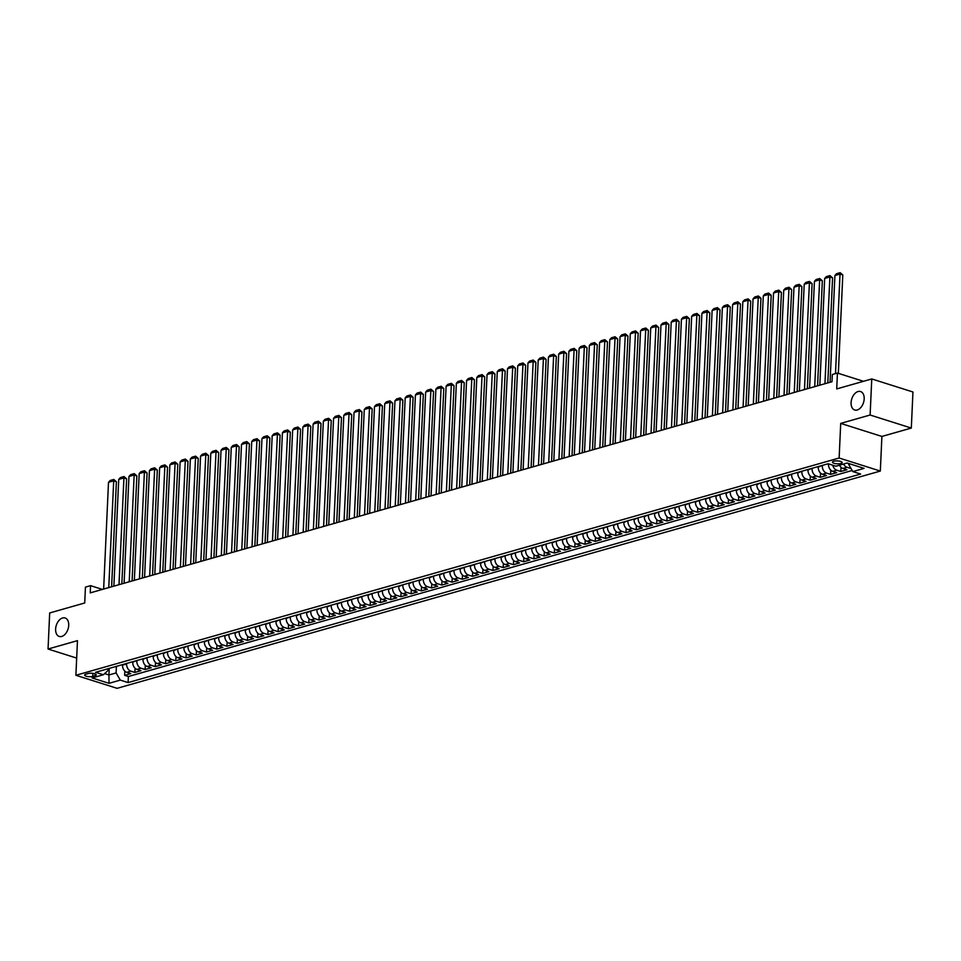 <?xml version="1.0" encoding="UTF-8"?>
<svg xmlns="http://www.w3.org/2000/svg" width="961" height="961" viewBox="0 0 961 961"><rect width="100%" height="100%" fill="white"/><g stroke="black" fill="none" stroke-linecap="round" stroke-linejoin="round"><path stroke-width="1.44" d="M851.086 402.635A9.682 6.162 107.6 0 1 860.563 391.535A9.682 6.162 107.6 0 1 864.179 398.911A9.682 6.162 107.6 0 1 854.713 409.999A9.682 6.162 107.6 0 1 851.086 402.635M55.618 629.071A9.682 6.162 107.6 0 1 65.096 617.971A9.682 6.162 107.6 0 1 68.712 625.347A9.682 6.162 107.6 0 1 59.246 636.446A9.682 6.162 107.6 0 1 55.618 629.071M833.728 461.232A4.841 1.454 -177.4 0 0 832.454 462.133A4.841 1.454 -177.4 0 0 835.505 463.634A4.841 1.454 -177.4 0 0 840.851 463.49A4.841 1.454 -177.4 0 0 842.136 462.577A4.841 1.454 -177.4 0 0 839.085 461.088A4.841 1.454 -177.4 0 0 833.728 461.232M911.316 428.065L912.95 391.992L871.759 378.946L870.113 415.02L840.707 423.393L839.133 458.013L880.324 471.058L881.898 436.438L911.316 428.065L870.113 415.02M839.133 458.013L75.895 675.283L117.086 688.328L880.324 471.058M75.895 675.283L77.469 640.651L48.05 649.023L76.676 658.093M48.05 649.023L49.684 612.962L84.724 602.979L85.445 587.111L90.562 585.657L90.238 592.877L831.998 381.721L832.322 374.514L837.439 373.06L836.719 388.929L871.759 378.946M122.54 664.616L122.515 665.12A6.054 4.3 74.1 0 0 126.708 672.304L130.78 673.589L124.642 675.343L124.822 671.15M126.636 663.45L126.612 663.955A6.054 4.3 74.1 0 0 130.804 671.138L134.864 672.424L135.057 668.231M134.864 672.424L141.003 670.682L136.942 669.397A6.054 4.3 74.1 0 1 132.75 662.213L132.774 661.697M143.009 658.79L142.985 659.306A6.054 4.3 74.1 0 0 147.177 666.478L151.237 667.763L145.099 669.517L145.291 665.324M153.231 655.87L153.207 656.387A6.054 4.3 74.1 0 0 157.4 663.57L161.472 664.856L155.334 666.61L155.526 662.405M163.466 652.963L163.442 653.48A6.054 4.3 74.1 0 0 167.634 660.651L171.695 661.949L165.556 663.691L165.748 659.498M173.701 650.056L173.677 650.561A6.054 4.3 74.1 0 0 177.869 657.744L181.929 659.03L175.791 660.784L175.983 656.579M183.935 647.137L183.911 647.654A6.054 4.3 74.1 0 0 188.092 654.837L192.164 656.123L186.026 657.865L186.218 653.672M194.158 644.23L194.134 644.735A6.054 4.3 74.1 0 0 198.326 651.918L202.387 653.204L196.248 654.958L196.44 650.753M204.393 641.311L204.369 641.828A6.054 4.3 74.1 0 0 208.561 649.011L212.621 650.297L206.483 652.038L206.675 647.846M214.627 638.404L214.603 638.909A6.054 4.3 74.1 0 0 218.796 646.092L222.856 647.378L216.718 649.131L216.91 644.927M224.85 635.485L224.826 636.002A6.054 4.3 74.1 0 0 229.018 643.185L233.091 644.471L226.952 646.212L227.132 642.02M235.085 632.578L235.061 633.095A6.054 4.3 74.1 0 0 239.253 640.266L243.313 641.552L237.175 643.305L237.367 639.113M245.319 629.659L245.295 630.176A6.054 4.3 74.1 0 0 249.488 637.359L253.548 638.645L247.409 640.386L247.602 636.194M255.542 626.752L255.518 627.269A6.054 4.3 74.1 0 0 259.71 634.44L263.782 635.738L257.644 637.479L257.836 633.287M265.777 623.833L265.753 624.35A6.054 4.3 74.1 0 0 269.945 631.533L274.005 632.818L267.867 634.572L268.059 630.368M276.011 620.926L275.987 621.443A6.054 4.3 74.1 0 0 280.18 628.626L284.24 629.911L278.101 631.653L278.294 627.461M286.246 618.019L286.222 618.524A6.054 4.3 74.1 0 0 290.414 625.707L294.474 626.992L288.336 628.746L288.528 624.542M296.469 615.1L296.444 615.617A6.054 4.3 74.1 0 0 300.637 622.8L304.709 624.085L298.559 625.827L298.751 621.635M306.703 612.193L306.679 612.698A6.054 4.3 74.1 0 0 310.871 619.881L314.932 621.166L308.793 622.92L308.986 618.716M316.938 609.274L316.914 609.791A6.054 4.3 74.1 0 0 321.106 616.974L325.166 618.259L319.028 620.001L319.22 615.809M327.16 606.367L327.136 606.884A6.054 4.3 74.1 0 0 331.329 614.055L335.401 615.34L329.263 617.094L329.443 612.902M337.395 603.448L337.371 603.964A6.054 4.3 74.1 0 0 341.563 611.148L345.624 612.433L339.485 614.175L339.677 609.983M347.63 600.541L347.606 601.057A6.054 4.3 74.1 0 0 351.798 608.229L355.858 609.526L349.72 611.268L349.912 607.076M357.852 597.622L357.84 598.138A6.054 4.3 74.1 0 0 362.021 605.322L366.093 606.607L359.955 608.361L360.147 604.157M368.087 594.715L368.063 595.231A6.054 4.3 74.1 0 0 372.255 602.415L376.316 603.7L370.177 605.442L370.369 601.25M378.322 591.808L378.298 592.312A6.054 4.3 74.1 0 0 382.49 599.496L386.55 600.781L380.412 602.535L380.604 598.331M388.556 588.889L388.532 589.405A6.054 4.3 74.1 0 0 392.725 596.589L396.785 597.874L390.646 599.616L390.839 595.424M398.779 585.982L398.755 586.486A6.054 4.3 74.1 0 0 402.947 593.67L407.02 594.955L400.881 596.709L401.061 592.505M409.014 583.063L408.99 583.579A6.054 4.3 74.1 0 0 413.182 590.763L417.242 592.048L411.104 593.79L411.296 589.598M419.248 580.156L419.224 580.672A6.054 4.3 74.1 0 0 423.417 587.844L427.477 589.129L421.338 590.883L421.531 586.69M429.471 577.237L429.447 577.753A6.054 4.3 74.1 0 0 433.639 584.937L437.711 586.222L431.573 587.964L431.765 583.771M439.706 574.33L439.682 574.846A6.054 4.3 74.1 0 0 443.874 582.018L447.934 583.315L441.796 585.057L441.988 580.864M449.94 571.411L449.916 571.927A6.054 4.3 74.1 0 0 454.109 579.111L458.169 580.396L452.03 582.15L452.223 577.945M460.175 568.504L460.151 569.02A6.054 4.3 74.1 0 0 464.331 576.204L468.403 577.489L462.265 579.231L462.457 575.038M470.397 565.597L470.373 566.101A6.054 4.3 74.1 0 0 474.566 573.285L478.626 574.57L472.488 576.324L472.68 572.119M480.632 562.678L480.608 563.194A6.054 4.3 74.1 0 0 484.8 570.378L488.861 571.663L482.722 573.405L482.915 569.212M490.867 559.77L490.843 560.275A6.054 4.3 74.1 0 0 495.035 567.458L499.095 568.744L492.957 570.498L493.149 566.293M501.089 556.851L501.065 557.368A6.054 4.3 74.1 0 0 505.258 564.551L509.33 565.837L503.192 567.579L503.372 563.386M511.324 553.944L511.3 554.449A6.054 4.3 74.1 0 0 515.492 561.632L519.553 562.918L513.414 564.672L513.606 560.479M521.559 551.025L521.535 551.542A6.054 4.3 74.1 0 0 525.727 558.725L529.787 560.011L523.649 561.753L523.841 557.56M531.781 548.118L531.757 548.635A6.054 4.3 74.1 0 0 535.95 555.806L540.022 557.104L533.884 558.846L534.076 554.653M542.016 545.199L541.992 545.716A6.054 4.3 74.1 0 0 546.184 552.899L550.245 554.185L544.106 555.938L544.298 551.734M552.251 542.292L552.227 542.809A6.054 4.3 74.1 0 0 556.419 549.992L560.479 551.278L554.341 553.019L554.533 548.827M562.485 539.385L562.461 539.89A6.054 4.3 74.1 0 0 566.654 547.073L570.714 548.359L564.575 550.112L564.768 545.908M572.708 536.466L572.684 536.983A6.054 4.3 74.1 0 0 576.876 544.166L580.949 545.452L574.798 547.193L574.99 543.001M582.943 533.559L582.919 534.064A6.054 4.3 74.1 0 0 587.111 541.247L591.171 542.533L585.033 544.286L585.225 540.082M593.177 530.64L593.153 531.157A6.054 4.3 74.1 0 0 597.346 538.34L601.406 539.626L595.267 541.367L595.46 537.175M603.4 527.733L603.376 528.238A6.054 4.3 74.1 0 0 607.568 535.421L611.64 536.706L605.502 538.46L605.682 534.268M613.635 524.814L613.611 525.331A6.054 4.3 74.1 0 0 617.803 532.514L621.863 533.799L615.725 535.541L615.917 531.349M623.869 521.907L623.845 522.424A6.054 4.3 74.1 0 0 628.038 529.595L632.098 530.88L625.959 532.634L626.152 528.442M634.092 518.988L634.08 519.505A6.054 4.3 74.1 0 0 638.26 526.688L642.332 527.973L636.194 529.727L636.386 525.523M644.326 516.081L644.302 516.598A6.054 4.3 74.1 0 0 648.495 523.769L652.555 525.066L646.417 526.808L646.609 522.616M654.561 513.174L654.537 513.679A6.054 4.3 74.1 0 0 658.729 520.862L662.79 522.147L656.651 523.901L656.843 519.697M664.796 510.255L664.772 510.771A6.054 4.3 74.1 0 0 668.964 517.955L673.024 519.24L666.886 520.982L667.078 516.79M675.018 507.348L674.994 507.852A6.054 4.3 74.1 0 0 679.187 515.036L683.259 516.321L677.121 518.075L677.301 513.871M685.253 504.429L685.229 504.945A6.054 4.3 74.1 0 0 689.421 512.129L693.482 513.414L687.343 515.156L687.535 510.964M695.488 501.522L695.464 502.026A6.054 4.3 74.1 0 0 699.656 509.21L703.716 510.495L697.578 512.249L697.77 508.057M705.71 498.603L705.686 499.119A6.054 4.3 74.1 0 0 709.879 506.303L713.951 507.588L707.813 509.33L708.005 505.138M715.945 495.696L715.921 496.212A6.054 4.3 74.1 0 0 720.113 503.384L724.174 504.669L718.035 506.423L718.227 502.231M726.18 492.777L726.156 493.293A6.054 4.3 74.1 0 0 730.348 500.477L734.408 501.762L728.27 503.504L728.462 499.312M736.414 489.87L736.39 490.386A6.054 4.3 74.1 0 0 740.571 497.558L744.643 498.855L738.504 500.597L738.697 496.405M746.637 486.951L746.613 487.467A6.054 4.3 74.1 0 0 750.805 494.651L754.865 495.936L748.727 497.69L748.919 493.486M756.872 484.044L756.848 484.56A6.054 4.3 74.1 0 0 761.04 491.744L765.1 493.029L758.962 494.771L759.154 490.578M767.106 481.137L767.082 481.641A6.054 4.3 74.1 0 0 771.275 488.825L775.335 490.11L769.196 491.864L769.389 487.659M777.329 478.218L777.305 478.734A6.054 4.3 74.1 0 0 781.497 485.918L785.569 487.203L779.431 488.945L779.611 484.752M787.564 475.311L787.539 475.815A6.054 4.3 74.1 0 0 791.732 482.999L795.792 484.284L789.654 486.038L789.846 481.833M797.798 472.392L797.774 472.908A6.054 4.3 74.1 0 0 801.967 480.092L806.027 481.377L799.888 483.119L800.081 478.926M808.021 469.485L807.997 470.001A6.054 4.3 74.1 0 0 812.189 477.173L816.261 478.458L810.123 480.212L810.315 476.019M818.255 466.565L818.231 467.082A6.054 4.3 74.1 0 0 822.424 474.266L826.484 475.551L820.346 477.293L820.538 473.1M828.478 463.875L828.466 464.175A6.054 4.3 74.1 0 0 832.658 471.346L836.719 472.644L830.58 474.386L830.772 470.193M839.518 465.208A6.054 4.3 74.1 0 0 842.893 468.439L846.953 469.725L840.815 471.479L841.007 467.274M92.749 676.376L94.995 675.739A4.697 1.405 -177.4 0 0 96.232 674.85A4.697 1.405 -177.4 0 0 93.277 673.409A4.697 1.405 -177.4 0 0 88.1 673.553L85.841 674.19A4.697 1.405 -177.4 0 0 84.616 675.066A4.697 1.405 -177.4 0 0 87.571 676.52A4.697 1.405 -177.4 0 0 92.749 676.376L92.881 673.349M109.242 668.4L108.941 674.97L116.101 672.928L120.293 680.112L128.089 682.586L860.636 474.049L852.839 471.587L864.095 468.379L847.17 463.022L835.926 466.229L828.13 463.755L95.583 672.292L103.38 674.754L108.088 670.394L108.161 668.7M120.293 680.112L109.037 683.319L92.124 677.961L103.38 674.754M822.352 465.4L818.231 467.082M812.117 468.319L807.997 470.001M801.882 471.226L797.774 472.908M791.66 474.145L787.539 475.815M781.425 477.052L777.305 478.734M771.19 479.971L767.082 481.641M760.968 482.878L756.848 484.56M750.733 485.798L746.613 487.467M740.499 488.705L736.39 490.386M730.264 491.612L726.156 493.293M720.041 494.531L715.921 496.212M709.807 497.438L705.686 499.119M699.572 500.357L695.464 502.026M689.349 503.264L685.229 504.945M679.115 506.183L674.994 507.852M668.88 509.09L664.772 510.771M658.657 512.009L654.537 513.679M648.423 514.916L644.302 516.598M638.188 517.823L634.08 519.505M627.953 520.742L623.845 522.424M617.731 523.649L613.611 525.331M607.496 526.568L603.376 528.238M597.261 529.475L593.153 531.157M587.039 532.394L582.919 534.064M576.804 535.301L572.684 536.983M566.57 538.22L562.461 539.89M556.347 541.127L552.227 542.809M546.112 544.034L541.992 545.716M535.878 546.953L531.757 548.635M525.643 549.86L521.535 551.542M515.42 552.779L511.3 554.449M505.186 555.686L501.065 557.368M494.951 558.605L490.843 560.275M484.728 561.512L480.608 563.194M474.494 564.431L470.373 566.101M464.259 567.338L460.151 569.02M454.024 570.245L449.916 571.927M443.802 573.164L439.682 574.846M433.567 576.071L429.447 577.753M423.333 578.99L419.224 580.672M413.11 581.898L408.99 583.579M402.875 584.817L398.755 586.486M392.641 587.724L388.532 589.405M382.418 590.643L378.298 592.312M372.183 593.55L368.063 595.231M361.949 596.457L357.84 598.138M351.714 599.376L347.606 601.057M341.491 602.283L337.371 603.964M331.257 605.202L327.136 606.884M321.022 608.109L316.914 609.791M310.799 611.028L306.679 612.698M300.565 613.935L296.444 615.617M290.33 616.854L286.222 618.524M280.107 619.761L275.987 621.443M269.873 622.68L265.753 624.35M259.638 625.587L255.518 627.269M249.404 628.494L245.295 630.176M239.181 631.413L235.061 633.095M228.946 634.32L224.826 636.002M218.712 637.239L214.603 638.909M208.489 640.146L204.369 641.828M198.254 643.065L194.134 644.735M188.02 645.972L183.911 647.654M177.785 648.891L173.677 650.561M167.562 651.798L163.442 653.48M157.328 654.705L153.207 656.387M147.093 657.624L142.985 659.306M136.87 660.531L132.75 662.213M124.642 675.343L128.366 676.52L852.191 470.482M843.614 464.043A6.054 4.3 -105.9 0 0 846.977 467.274L851.074 468.548M840.815 471.479L836.743 470.181A6.054 4.3 -105.9 0 1 832.779 465.232M830.58 474.386L826.52 473.1A6.054 4.3 -105.9 0 1 822.328 465.917M820.346 477.293L816.285 476.007A6.054 4.3 -105.9 0 1 812.093 468.836M810.123 480.212L806.051 478.926A6.054 4.3 -105.9 0 1 801.858 471.743M799.888 483.119L795.828 481.833A6.054 4.3 -105.9 0 1 791.636 474.65M789.654 486.038L785.593 484.752A6.054 4.3 -105.9 0 1 781.401 477.569M779.431 488.945L775.359 487.659A6.054 4.3 -105.9 0 1 771.166 480.476M769.196 491.864L765.136 490.578A6.054 4.3 -105.9 0 1 760.944 483.395M758.962 494.771L754.902 493.486A6.054 4.3 -105.9 0 1 750.709 486.302M748.727 497.69L744.667 496.393A6.054 4.3 -105.9 0 1 740.475 489.221M738.504 500.597L734.432 499.312A6.054 4.3 -105.9 0 1 730.252 492.128M728.27 503.504L724.21 502.219A6.054 4.3 -105.9 0 1 720.017 495.047M718.035 506.423L713.975 505.138A6.054 4.3 -105.9 0 1 709.783 497.954M707.813 509.33L703.74 508.045A6.054 4.3 -105.9 0 1 699.548 500.861M697.578 512.249L693.518 510.964A6.054 4.3 -105.9 0 1 689.325 503.78M687.343 515.156L683.283 513.871A6.054 4.3 -105.9 0 1 679.091 506.687M677.121 518.075L673.048 516.79A6.054 4.3 -105.9 0 1 668.856 509.606M666.886 520.982L662.826 519.697A6.054 4.3 -105.9 0 1 658.633 512.513M656.651 523.901L652.591 522.616A6.054 4.3 -105.9 0 1 648.399 515.432M646.417 526.808L642.356 525.523A6.054 4.3 -105.9 0 1 638.164 518.339M636.194 529.727L632.122 528.43A6.054 4.3 -105.9 0 1 627.941 521.258M625.959 532.634L621.899 531.349A6.054 4.3 -105.9 0 1 617.707 524.165M615.725 535.541L611.664 534.256A6.054 4.3 -105.9 0 1 607.472 527.072M605.502 538.46L601.43 537.175A6.054 4.3 -105.9 0 1 597.237 529.991M595.267 541.367L591.207 540.082A6.054 4.3 -105.9 0 1 587.015 532.899M585.033 544.286L580.973 543.001A6.054 4.3 -105.9 0 1 576.78 535.818M574.798 547.193L570.738 545.908A6.054 4.3 -105.9 0 1 566.546 538.725M564.575 550.112L560.503 548.827A6.054 4.3 -105.9 0 1 556.323 541.644M554.341 553.019L550.281 551.734A6.054 4.3 -105.9 0 1 546.088 544.551M544.106 555.938L540.046 554.641A6.054 4.3 -105.9 0 1 535.854 547.47M533.884 558.846L529.811 557.56A6.054 4.3 -105.9 0 1 525.619 550.377M523.649 561.753L519.589 560.467A6.054 4.3 -105.9 0 1 515.396 553.296M513.414 564.672L509.354 563.386A6.054 4.3 -105.9 0 1 505.162 556.203M503.192 567.579L499.119 566.293A6.054 4.3 -105.9 0 1 494.927 559.11M492.957 570.498L488.897 569.212A6.054 4.3 -105.9 0 1 484.704 562.029M482.722 573.405L478.662 572.119A6.054 4.3 -105.9 0 1 474.47 564.936M472.488 576.324L468.427 575.038A6.054 4.3 -105.9 0 1 464.235 567.855M462.265 579.231L458.193 577.945A6.054 4.3 -105.9 0 1 454.012 570.762M452.03 582.15L447.97 580.852A6.054 4.3 -105.9 0 1 443.778 573.681M441.796 585.057L437.735 583.771A6.054 4.3 -105.9 0 1 433.543 576.588M431.573 587.964L427.501 586.678A6.054 4.3 -105.9 0 1 423.308 579.507M421.338 590.883L417.278 589.598A6.054 4.3 -105.9 0 1 413.086 582.414M411.104 593.79L407.044 592.505A6.054 4.3 -105.9 0 1 402.851 585.321M400.881 596.709L396.809 595.424A6.054 4.3 -105.9 0 1 392.617 588.24M390.646 599.616L386.586 598.331A6.054 4.3 -105.9 0 1 382.394 591.147M380.412 602.535L376.352 601.25A6.054 4.3 -105.9 0 1 372.159 594.066M370.177 605.442L366.117 604.157A6.054 4.3 -105.9 0 1 361.925 596.973M359.955 608.361L355.882 607.064A6.054 4.3 -105.9 0 1 351.702 599.892M349.72 611.268L345.66 609.983A6.054 4.3 -105.9 0 1 341.467 602.799M339.485 614.175L335.425 612.89A6.054 4.3 -105.9 0 1 331.233 605.718M329.263 617.094L325.19 615.809A6.054 4.3 -105.9 0 1 320.998 608.625M319.028 620.001L314.968 618.716A6.054 4.3 -105.9 0 1 310.775 611.532M308.793 622.92L304.733 621.635A6.054 4.3 -105.9 0 1 300.541 614.451M298.559 625.827L294.498 624.542A6.054 4.3 -105.9 0 1 290.306 617.358M288.336 628.746L284.264 627.461A6.054 4.3 -105.9 0 1 280.083 620.277M278.101 631.653L274.041 630.368A6.054 4.3 -105.9 0 1 269.849 623.184M267.867 634.572L263.807 633.275A6.054 4.3 -105.9 0 1 259.614 626.104M257.644 637.479L253.572 636.194A6.054 4.3 -105.9 0 1 249.379 629.011M247.409 640.386L243.349 639.101A6.054 4.3 -105.9 0 1 239.157 631.93M237.175 643.305L233.115 642.02A6.054 4.3 -105.9 0 1 228.922 634.837M226.952 646.212L222.88 644.927A6.054 4.3 -105.9 0 1 218.688 637.744M216.718 649.131L212.657 647.846A6.054 4.3 -105.9 0 1 208.465 640.663M206.483 652.038L202.423 650.753A6.054 4.3 -105.9 0 1 198.23 643.57M196.248 654.958L192.188 653.672A6.054 4.3 -105.9 0 1 187.996 646.489M186.026 657.865L181.953 656.579A6.054 4.3 -105.9 0 1 177.773 649.396M175.791 660.784L171.731 659.486A6.054 4.3 -105.9 0 1 167.538 652.315M165.556 663.691L161.496 662.405A6.054 4.3 -105.9 0 1 157.304 655.222M155.334 666.61L151.261 665.312A6.054 4.3 -105.9 0 1 147.069 658.141M145.099 669.517L141.039 668.231A6.054 4.3 -105.9 0 1 136.846 661.048M116.401 666.357L116.101 672.928M863.483 381.301L837.439 373.06M102.407 589.405L90.562 585.657M104.617 673.601L108.941 674.97L109.037 683.319M848.695 463.502L848.647 464.403L850.173 463.971M128.366 676.52L128.089 682.586M852.839 471.587L848.647 464.403M840.707 423.393L881.898 436.438M103.644 589.057L108.497 482.302L113.614 480.848L116.389 481.725L113.77 479.455L108.761 587.603M111.62 586.787L116.389 481.725M108.497 482.302L110.179 480.476L113.77 479.455M113.878 586.138L118.732 479.395L123.837 477.929L126.624 478.818L123.993 476.548L118.996 584.684M121.855 583.868L126.624 478.818M118.732 479.395L120.413 477.557L123.993 476.548M124.113 583.231L128.954 476.476L134.072 475.022L136.858 475.899L134.228 473.629L129.23 581.777M132.089 580.961L136.858 475.899M128.954 476.476L130.648 474.65L134.228 473.629M134.348 580.312L139.189 473.569L144.306 472.115L147.093 472.992L144.462 470.722L139.453 578.858M142.312 578.041L147.093 472.992M139.189 473.569L140.883 471.743L144.462 470.722M144.57 577.405L149.423 470.65L154.541 469.196L157.316 470.085L154.685 467.803L149.688 575.951M152.547 575.134L157.316 470.085M149.423 470.65L151.105 468.824L154.685 467.803M154.805 574.498L159.646 467.743L164.763 466.289L167.55 467.166L164.92 464.896L159.922 573.032M162.781 572.227L167.55 467.166M159.646 467.743L161.34 465.917L164.92 464.896M165.04 571.579L169.881 464.824L174.998 463.37L177.785 464.259L175.154 461.977L170.145 570.125M173.016 569.308L177.785 464.259M169.881 464.824L171.575 462.998L175.154 461.977M175.262 568.672L180.115 461.917L185.233 460.463L188.008 461.34L185.377 459.07L180.38 567.206M183.239 566.401L188.008 461.34M180.115 461.917L181.797 460.091L185.377 459.07M185.497 565.753L190.35 459.01L195.455 457.544L198.242 458.433L195.612 456.151L190.614 564.299M193.473 563.482L198.242 458.433M190.35 459.01L192.032 457.172L195.612 456.151M195.732 562.846L200.573 456.091L205.69 454.637L208.477 455.514L205.846 453.244L200.849 561.392M203.708 560.575L208.477 455.514M200.573 456.091L202.266 454.265L205.846 453.244M205.954 559.927L210.807 453.184L215.925 451.718L218.712 452.607L216.081 450.337L211.072 558.473M213.931 557.656L218.712 452.607M210.807 453.184L212.489 451.346L216.081 450.337M216.189 557.02L221.042 450.265L226.159 448.811L228.934 449.688L226.303 447.418L221.306 555.566M224.165 554.749L228.934 449.688M221.042 450.265L222.724 448.439L226.303 447.418M226.424 554.101L231.265 447.358L236.382 445.904L239.169 446.781L236.538 444.511L231.541 552.647M234.4 551.83L239.169 446.781M231.265 447.358L232.958 445.52L236.538 444.511M236.658 551.194L241.499 444.438L246.617 442.985L249.404 443.862L246.773 441.592L241.764 549.74M244.635 548.923L249.404 443.862M241.499 444.438L243.193 442.613L246.773 441.592M246.881 548.287L251.734 441.531L256.851 440.078L259.626 440.955L256.995 438.684L251.998 546.821M254.857 546.016L259.626 440.955M251.734 441.531L253.416 439.706L256.995 438.684M257.116 545.367L261.957 438.612L267.074 437.159L269.861 438.048L267.23 435.765L262.233 543.914M265.092 543.097L269.861 438.048M261.957 438.612L263.65 436.787L267.23 435.765M267.35 542.46L272.191 435.705L277.309 434.252L280.095 435.129L277.465 432.858L272.468 540.995M275.326 540.19L280.095 435.129M272.191 435.705L273.885 433.879L277.465 432.858M277.573 539.541L282.426 432.798L287.543 431.333L290.318 432.222L287.687 429.939L282.69 538.088M285.549 537.271L290.318 432.222M282.426 432.798L284.108 430.96L287.687 429.939M287.807 536.634L292.661 429.879L297.766 428.426L300.553 429.303L297.922 427.032L292.925 535.181M295.784 534.364L300.553 429.303M292.661 429.879L294.342 428.053L297.922 427.032M298.042 533.715L302.883 426.972L308 425.507L310.787 426.396L308.157 424.125L303.159 532.262M306.018 531.445L310.787 426.396M302.883 426.972L304.577 425.134L308.157 424.125M308.265 530.808L313.118 424.053L318.235 422.6L321.022 423.477L318.391 421.206L313.382 529.355M316.241 528.538L321.022 423.477M313.118 424.053L314.8 422.227L318.391 421.206M318.499 527.889L323.352 421.146L328.47 419.693L331.245 420.57L328.614 418.299L323.617 526.436M326.476 525.619L331.245 420.57M323.352 421.146L325.034 419.308L328.614 418.299M328.734 524.982L333.575 418.227L338.692 416.774L341.479 417.651L338.849 415.38L333.851 523.529M336.71 522.712L341.479 417.651M333.575 418.227L335.269 416.401L338.849 415.38M338.969 522.075L343.81 415.32L348.927 413.867L351.714 414.744L349.083 412.473L344.074 520.61M346.945 519.805L351.714 414.744M343.81 415.32L345.504 413.494L349.083 412.473M349.191 519.156L354.044 412.401L359.162 410.948L361.937 411.837L359.306 409.554L354.309 517.703M357.168 516.886L361.937 411.837M354.044 412.401L355.726 410.575L359.306 409.554M359.426 516.249L364.279 409.494L369.384 408.041L372.171 408.918L369.541 406.647L364.543 514.784M367.402 513.979L372.171 408.918M364.279 409.494L365.961 407.668L369.541 406.647M369.661 513.33L374.502 406.587L379.619 405.122L382.406 406.01L379.775 403.728L374.778 511.877M377.637 511.06L382.406 406.01M374.502 406.587L376.195 404.749L379.775 403.728M379.883 510.423L384.736 403.668L389.854 402.215L392.629 403.091L390.01 400.821L385.001 508.97M387.86 508.153L392.629 403.091M384.736 403.668L386.418 401.842L390.01 400.821M390.118 507.504L394.971 400.761L400.076 399.295L402.863 400.184L400.232 397.902L395.235 506.051M398.094 505.234L402.863 400.184M394.971 400.761L396.653 398.923L400.232 397.902M400.353 504.597L405.194 397.842L410.311 396.388L413.098 397.265L410.467 394.995L405.47 503.144M408.329 502.327L413.098 397.265M405.194 397.842L406.887 396.016L410.467 394.995M410.587 501.678L415.428 394.935L420.546 393.481L423.333 394.358L420.702 392.088L415.693 500.225M418.552 499.408L423.333 394.358M415.428 394.935L417.122 393.097L420.702 392.088M420.81 498.771L425.663 392.016L430.78 390.562L433.555 391.439L430.924 389.169L425.927 497.317M428.786 496.501L433.555 391.439M425.663 392.016L427.345 390.19L430.924 389.169M431.045 495.864L435.886 389.109L441.003 387.655L443.79 388.532L441.159 386.262L436.162 494.398M439.021 493.594L443.79 388.532M435.886 389.109L437.579 387.283L441.159 386.262M441.279 492.945L446.12 386.19L451.238 384.736L454.024 385.625L451.394 383.343L446.385 491.491M449.255 490.675L454.024 385.625M446.12 386.19L447.814 384.364L451.394 383.343M451.502 490.038L456.355 383.283L461.472 381.829L464.247 382.706L461.616 380.436L456.619 488.572M459.478 487.768L464.247 382.706M456.355 383.283L458.037 381.457L461.616 380.436M461.736 487.119L466.59 380.376L471.695 378.91L474.482 379.799L471.851 377.517L466.854 485.665M469.713 484.849L474.482 379.799M466.59 380.376L468.271 378.538L471.851 377.517M471.971 484.212L476.812 377.457L481.929 376.003L484.716 376.88L482.086 374.61L477.088 482.758M479.947 481.941L484.716 376.88M476.812 377.457L478.506 375.631L482.086 374.61M482.194 481.293L487.047 374.55L492.164 373.084L494.951 373.973L492.32 371.691L487.311 479.839M490.17 479.022L494.951 373.973M487.047 374.55L488.729 372.712L492.32 371.691M492.428 478.386L497.281 371.631L502.399 370.177L505.174 371.054L502.543 368.784L497.546 476.932M500.405 476.115L505.174 371.054M497.281 371.631L498.963 369.805L502.543 368.784M502.663 475.467L507.504 368.724L512.621 367.27L515.408 368.147L512.778 365.877L507.78 474.013M510.639 473.196L515.408 368.147M507.504 368.724L509.198 366.886L512.778 365.877M512.898 472.56L517.739 365.805L522.856 364.351L525.643 365.228L523.012 362.958L518.003 471.106M520.874 470.289L525.643 365.228M517.739 365.805L519.433 363.979L523.012 362.958M523.12 469.653L527.973 362.898L533.091 361.444L535.866 362.321L533.235 360.051L528.238 468.187M531.097 467.382L535.866 362.321M527.973 362.898L529.655 361.072L533.235 360.051M533.355 466.734L538.196 359.979L543.313 358.525L546.1 359.414L543.47 357.132L538.472 465.28M541.331 464.463L546.1 359.414M538.196 359.979L539.89 358.153L543.47 357.132M543.59 463.827L548.431 357.072L553.548 355.618L556.335 356.495L553.704 354.225L548.707 462.361M551.566 461.556L556.335 356.495M548.431 357.072L550.124 355.246L553.704 354.225M553.812 460.908L558.665 354.165L563.783 352.699L566.558 353.588L563.927 351.306L558.93 459.454M561.789 458.637L566.558 353.588M558.665 354.165L560.347 352.327L563.927 351.306M564.047 458.001L568.9 351.245L574.005 349.792L576.792 350.669L574.161 348.399L569.164 456.547M572.023 455.73L576.792 350.669M568.9 351.245L570.582 349.42L574.161 348.399M574.282 455.082L579.123 348.338L584.24 346.873L587.027 347.762L584.396 345.48L579.399 453.628M582.258 452.811L587.027 347.762M579.123 348.338L580.816 346.501L584.396 345.48M584.504 452.175L589.357 345.419L594.475 343.966L597.261 344.843L594.631 342.572L589.622 450.721M592.481 449.904L597.261 344.843M589.357 345.419L591.039 343.594L594.631 342.572M594.739 449.255L599.592 342.512L604.709 341.047L607.484 341.936L604.853 339.665L599.856 447.802M602.715 446.985L607.484 341.936M599.592 342.512L601.274 340.675L604.853 339.665M604.974 446.348L609.815 339.593L614.932 338.14L617.719 339.017L615.088 336.746L610.091 444.895M612.95 444.078L617.719 339.017M609.815 339.593L611.508 337.767L615.088 336.746M615.208 443.429L620.049 336.686L625.167 335.233L627.953 336.11L625.323 333.839L620.313 441.976M623.184 441.159L627.953 336.11M620.049 336.686L621.743 334.86L625.323 333.839M625.431 440.522L630.284 333.767L635.401 332.314L638.176 333.203L635.545 330.92L630.548 439.069M633.407 438.252L638.176 333.203M630.284 333.767L631.966 331.941L635.545 330.92M635.665 437.615L640.519 330.86L645.624 329.407L648.411 330.284L645.78 328.013L640.783 436.15M643.642 435.345L648.411 330.284M640.519 330.86L642.2 329.034L645.78 328.013M645.9 434.696L650.741 327.941L655.858 326.488L658.645 327.377L656.015 325.094L651.017 433.243M653.876 432.426L658.645 327.377M650.741 327.941L652.435 326.115L656.015 325.094M656.123 431.789L660.976 325.034L666.093 323.581L668.868 324.458L666.249 322.187L661.24 430.324M664.099 429.519L668.868 324.458M660.976 325.034L662.658 323.208L666.249 322.187M666.357 428.87L671.21 322.127L676.316 320.662L679.103 321.551L676.472 319.268L671.475 427.417M674.334 426.6L679.103 321.551M671.21 322.127L672.892 320.289L676.472 319.268M676.592 425.963L681.433 319.208L686.55 317.755L689.337 318.632L686.707 316.361L681.709 424.51M684.568 423.693L689.337 318.632M681.433 319.208L683.127 317.382L686.707 316.361M686.827 423.044L691.668 316.301L696.785 314.836L699.572 315.725L696.941 313.454L691.932 421.591M694.791 420.774L699.572 315.725M691.668 316.301L693.361 314.463L696.941 313.454M697.049 420.137L701.902 313.382L707.02 311.929L709.795 312.805L707.164 310.535L702.167 418.684M705.026 417.867L709.795 312.805M701.902 313.382L703.584 311.556L707.164 310.535M707.284 417.218L712.125 310.475L717.242 309.022L720.029 309.898L717.399 307.628L712.401 415.765M715.26 414.948L720.029 309.898M712.125 310.475L713.819 308.649L717.399 307.628M717.519 414.311L722.36 307.556L727.477 306.103L730.264 306.991L727.633 304.709L722.624 412.858M725.495 412.041L730.264 306.991M722.36 307.556L724.053 305.73L727.633 304.709M727.741 411.404L732.594 304.649L737.712 303.195L740.487 304.072L737.856 301.802L732.859 409.939M735.718 409.134L740.487 304.072M732.594 304.649L734.276 302.823L737.856 301.802M737.976 408.485L742.829 301.73L747.934 300.276L750.721 301.165L748.09 298.883L743.093 407.032M745.952 406.215L750.721 301.165M742.829 301.73L744.511 299.904L748.09 298.883M748.211 405.578L753.052 298.823L758.169 297.369L760.956 298.246L758.325 295.976L753.328 404.113M756.187 403.308L760.956 298.246M753.052 298.823L754.745 296.997L758.325 295.976M758.433 402.659L763.286 295.916L768.404 294.45L771.19 295.339L768.56 293.057L763.551 401.205M766.41 400.389L771.19 295.339M763.286 295.916L764.968 294.078L768.56 293.057M768.668 399.752L773.521 292.997L778.638 291.543L781.413 292.42L778.782 290.15L773.785 398.298M776.644 397.482L781.413 292.42M773.521 292.997L775.203 291.171L778.782 290.15M778.903 396.833L783.744 290.09L788.861 288.624L791.648 289.513L789.017 287.243L784.02 395.379M786.879 394.563L791.648 289.513M783.744 290.09L785.437 288.252L789.017 287.243M789.137 393.926L793.978 287.171L799.096 285.717L801.882 286.594L799.252 284.324L794.242 392.472M797.113 391.656L801.882 286.594M793.978 287.171L795.672 285.345L799.252 284.324M799.36 391.007L804.213 284.264L809.33 282.81L812.105 283.687L809.474 281.417L804.477 389.553M807.336 388.737L812.105 283.687M804.213 284.264L805.895 282.426L809.474 281.417M809.594 388.1L814.435 281.345L819.553 279.891L822.34 280.768L819.709 278.498L814.712 386.646M817.571 385.829L822.34 280.768M814.435 281.345L816.129 279.519L819.709 278.498M819.829 385.193L824.67 278.438L829.787 276.984L832.574 277.861L829.944 275.591L824.946 383.727M827.805 382.922L832.574 277.861M824.67 278.438L826.364 276.612L829.944 275.591M830.052 382.274L834.905 275.519L840.022 274.065L842.797 274.954L840.166 272.672L840.022 274.065L835.493 373.601M838.34 373.336L842.797 274.954M834.905 275.519L836.587 273.693L840.166 272.672M126.612 663.955L122.515 665.12M130.804 671.138L126.708 672.304M846.977 467.274L842.893 468.439M836.743 470.181L832.658 471.346M826.52 473.1L822.424 474.266M816.285 476.007L812.189 477.173M806.051 478.926L801.967 480.092M795.828 481.833L791.732 482.999M785.593 484.752L781.497 485.918M775.359 487.659L771.275 488.825M765.136 490.578L761.04 491.744M754.902 493.486L750.805 494.651M744.667 496.393L740.571 497.558M734.432 499.312L730.348 500.477M724.21 502.219L720.113 503.384M713.975 505.138L709.879 506.303M703.74 508.045L699.656 509.21M693.518 510.964L689.421 512.129M683.283 513.871L679.187 515.036M673.048 516.79L668.964 517.955M662.826 519.697L658.729 520.862M652.591 522.616L648.495 523.769M642.356 525.523L638.26 526.688M632.122 528.43L628.038 529.595M621.899 531.349L617.803 532.514M611.664 534.256L607.568 535.421M601.43 537.175L597.346 538.34M591.207 540.082L587.111 541.247M580.973 543.001L576.876 544.166M570.738 545.908L566.654 547.073M560.503 548.827L556.419 549.992M550.281 551.734L546.184 552.899M540.046 554.641L535.95 555.806M529.811 557.56L525.727 558.725M519.589 560.467L515.492 561.632M509.354 563.386L505.258 564.551M499.119 566.293L495.035 567.458M488.897 569.212L484.8 570.378M478.662 572.119L474.566 573.285M468.427 575.038L464.331 576.204M458.193 577.945L454.109 579.111M447.97 580.852L443.874 582.018M437.735 583.771L433.639 584.937M427.501 586.678L423.417 587.844M417.278 589.598L413.182 590.763M407.044 592.505L402.947 593.67M396.809 595.424L392.725 596.589M386.586 598.331L382.49 599.496M376.352 601.25L372.255 602.415M366.117 604.157L362.021 605.322M355.882 607.064L351.798 608.229M345.66 609.983L341.563 611.148M335.425 612.89L331.329 614.055M325.19 615.809L321.106 616.974M314.968 618.716L310.871 619.881M304.733 621.635L300.637 622.8M294.498 624.542L290.414 625.707M284.264 627.461L280.18 628.626M274.041 630.368L269.945 631.533M263.807 633.275L259.71 634.44M253.572 636.194L249.488 637.359M243.349 639.101L239.253 640.266M233.115 642.02L229.018 643.185M222.88 644.927L218.796 646.092M212.657 647.846L208.561 649.011M202.423 650.753L198.326 651.918M192.188 653.672L188.092 654.837M181.953 656.579L177.869 657.744M171.731 659.486L167.634 660.651M161.496 662.405L157.4 663.57M151.261 665.312L147.177 666.478M141.039 668.231L136.942 669.397M95.079 673.865L94.995 675.739"/></g></svg>

